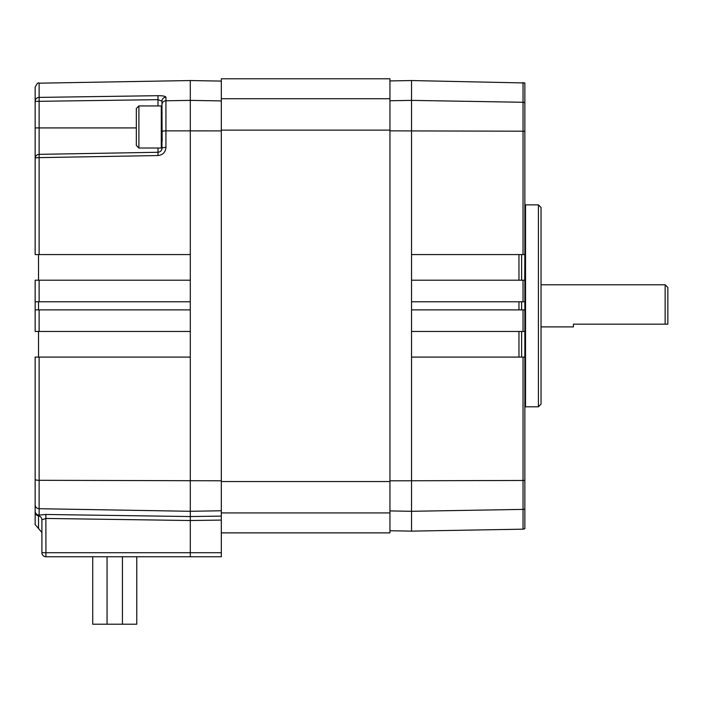 <?xml version="1.0" encoding="UTF-8"?>
<svg xmlns="http://www.w3.org/2000/svg" width="703" height="703" viewBox="0 0 703 703"><rect width="100%" height="100%" fill="white"/><g stroke="black" fill="none" stroke-linecap="round" stroke-linejoin="round"><path stroke-width="1.05" d="M221.322 81.091L190.293 80.546L190.293 301.789L35.15 301.789L35.15 309.882L190.293 309.882L190.293 516.547L221.322 516.107M38.524 301.789L190.293 301.789L190.293 309.882L38.524 309.882L38.524 301.789L35.15 301.789L35.15 280.207L190.293 280.207M221.322 552.707L221.322 556.758L45.941 556.758A4.051 4.051 0 0 1 41.899 552.707L41.899 519.825L41.899 552.707L221.322 552.707L221.322 78.789L389.945 78.789L389.945 98.745L221.322 98.745M221.322 520.079L190.293 520.519L190.293 556.758M41.899 519.825A4.051 3.981 -0 0 0 38.524 515.897L38.524 528.524L41.899 532.514L41.899 519.825L45.871 518.445L190.293 520.519L190.293 516.547L45.871 514.473L39.131 515.079L38.524 515.897L39.131 515.079A4.051 3.981 0 0 1 35.15 511.099L35.15 357.098L37.716 357.098M161.962 145.793L161.962 101.144L157.982 99.659L157.982 95.687L39.131 97.401A4.051 3.972 180 0 0 35.15 101.373L35.15 87.234C37.004 83.455 38.331 82.102 39.131 83.182L39.131 154.352L157.982 152.279L157.982 148.025M35.15 331.464L35.15 309.882L35.15 331.464L190.293 331.464M35.15 254.574L190.293 254.574L35.15 254.574L35.15 101.373L157.982 99.659L157.982 105.933M35.15 106.9L35.15 138.553M35.15 162.393L35.15 158.395A4.051 4.051 0 0 1 39.131 154.352A4.051 4.051 0 0 0 35.15 158.395A4.051 0.773 180 0 1 39.131 157.63L39.131 154.352A4.051 4.051 0 0 0 35.15 158.395M35.15 483.743L35.15 511.099M38.524 528.524L35.15 524.535L35.15 511.969A4.051 3.981 0 0 0 38.524 515.897M38.524 254.574L38.524 280.207L35.15 280.207M39.131 357.098L190.293 357.098L35.15 357.098L39.131 357.098L39.131 480.307L221.322 480.782M39.131 254.574L39.131 157.63L157.982 155.548C162.876 154.95 165.53 152.235 165.934 147.41A4.051 0.817 180 0 0 161.962 148.228A4.051 4.051 0 0 1 160.855 151.013M161.962 101.144A4.051 3.963 180 0 1 165.934 97.19C165.513 96.206 162.868 95.705 157.982 95.687M45.941 556.758L45.871 514.473M161.962 148.228C161.795 150.583 160.469 151.927 157.982 152.279L157.982 155.548M38.524 357.098L38.524 331.464M221.322 532.883L389.945 532.883L389.945 98.745M538.41 406.809L538.41 204.863L541.038 207.49L541.038 404.181L538.41 406.809L525.528 406.809L525.528 204.863L524.851 204.186M524.851 508.937A4.051 3.946 180 0 1 523.032 509.394L523.032 529.174L524.851 528.709L524.851 331.464L411.536 331.464L411.536 309.882L518.963 309.882L518.963 301.789L411.536 301.789L411.536 280.207L518.963 280.207L518.963 254.574L411.536 254.574L411.536 80.546L389.945 80.924M524.746 280.207L524.851 254.574L411.536 254.574L411.536 280.207L524.851 280.207L524.851 301.789L411.536 301.789L411.536 309.882L524.851 309.882L524.851 331.464M524.851 254.574L524.851 82.963L411.536 80.546M389.945 530.747L411.536 531.125L411.536 357.098L524.746 357.098M389.945 510.923L411.536 511.292L523.032 509.394L523.032 357.098L518.963 357.098L518.963 331.464M411.536 331.464L411.536 357.098L518.963 357.098M518.963 254.574L523.032 254.574L523.032 131.206A4.051 0.905 -0 0 1 524.851 131.312M523.032 331.464L523.032 309.882L524.851 309.882L524.851 301.789M521.617 309.882L521.617 301.789L521.617 309.882M524.851 357.098L524.851 360.841M521.617 254.574L521.617 280.207M521.617 331.464L521.617 357.098M138.895 148.025L138.895 105.933L136.329 108.499L136.329 145.459L138.895 148.025L161.286 148.025L161.962 147.349L161.962 106.61L161.286 105.933L161.286 148.025M161.962 113.394L162.165 141.145M665.152 284.777L667.85 287.474L667.85 324.162L665.152 324.162L665.152 284.777L541.038 284.777M665.152 324.162L573.42 324.162L573.42 326.895L541.038 326.895M92.717 556.758L92.717 624.211L122.436 624.211L122.436 556.758L122.436 624.211L136.769 624.211L136.769 556.758M107.058 624.211L107.058 556.758L107.058 624.211M221.322 510.765L190.293 511.292L39.131 508.717L39.131 515.079M221.322 130.89L165.934 130.863L165.934 147.41M165.934 97.19L165.934 100.793L190.293 100.38L221.322 100.907M39.131 280.207L39.131 301.789M39.131 309.882L39.131 331.464M161.962 104.738A4.051 3.946 180 0 1 165.934 100.793L165.934 130.863A4.051 0.905 180 0 0 161.962 131.769M35.15 479.402A4.051 0.905 180 0 0 39.131 480.307L39.131 508.717A4.051 3.946 180 0 1 35.15 504.772M35.15 127.92L136.329 127.92M389.945 512.926L221.322 512.926M389.945 481.546L221.322 481.546M389.945 130.125L221.322 130.125M523.032 301.789L523.032 280.207M389.945 480.817L523.032 480.465A4.051 0.905 0 0 0 524.851 480.36M389.945 130.855L523.032 131.206L523.032 102.278A4.051 3.946 0 0 1 524.851 102.735M389.945 100.749L411.536 100.38L523.032 102.278L523.032 82.488M39.131 83.182L190.293 80.546M523.032 529.174L411.536 531.125M525.528 406.809L524.851 407.485M538.41 204.863L525.528 204.863M138.895 105.933L161.286 105.933M162.165 112.814L161.962 112.278"/></g></svg>
